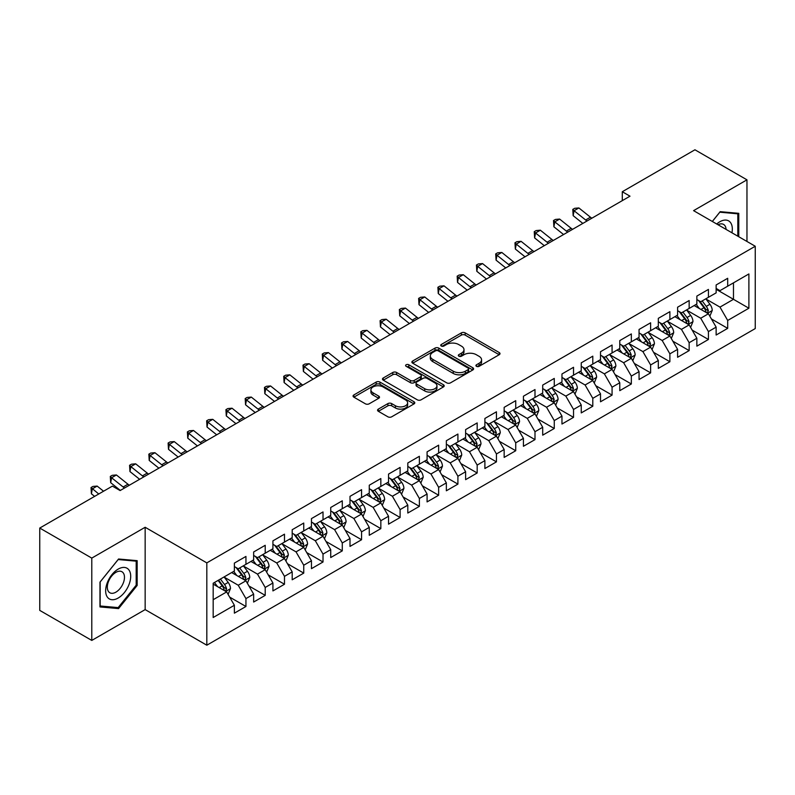 <?xml version="1.0" encoding="UTF-8"?>
<svg xmlns="http://www.w3.org/2000/svg" width="795" height="795" viewBox="0 0 795 795"><rect width="100%" height="100%" fill="white"/><g stroke="black" fill="none" stroke-linecap="round" stroke-linejoin="round"><path stroke-width="1.19" d="M476.463 366.326A1.868 1.083 0 0 0 479.117 366.326L499.21 354.719A2.673 1.54 0 0 0 499.995 353.626A2.673 1.54 0 0 0 499.21 352.533L465.164 332.876A2.673 1.54 0 0 0 461.378 332.876L441.285 344.483A1.868 1.083 0 0 0 440.738 345.249A1.868 1.083 0 0 0 441.285 346.014A1.868 1.083 0 0 0 443.928 346.014L446.532 344.513A8.556 4.939 0 0 1 458.635 344.513L461.478 346.153A8.556 4.939 0 0 1 463.982 349.641A8.556 4.939 0 0 1 461.478 353.139L458.874 354.64A1.868 1.083 0 0 0 458.327 355.405A1.868 1.083 0 0 0 458.874 356.17A1.868 1.083 0 0 0 461.527 356.17L464.121 354.669A8.556 4.939 0 0 1 476.225 354.669L479.067 356.309A8.556 4.939 0 0 1 481.571 359.797A8.556 4.939 0 0 1 479.067 363.295L476.463 364.796A1.868 1.083 0 0 0 475.917 365.561A1.868 1.083 0 0 0 476.463 366.326L476.463 364.796M378.341 409.107A2.673 1.54 0 0 0 377.565 410.2A2.673 1.54 0 0 0 378.341 411.293L387.9 416.809A2.673 1.54 0 0 0 391.677 416.809L413.996 403.92A2.673 1.54 0 0 0 414.781 402.827A2.673 1.54 0 0 0 413.996 401.733L379.95 382.077A2.673 1.54 0 0 0 376.164 382.077L353.845 394.966A2.673 1.54 0 0 0 353.069 396.059A2.673 1.54 0 0 0 353.845 397.152L365.392 403.81A2.673 1.54 0 0 0 369.168 403.81L378.718 398.295A2.673 1.54 0 0 0 379.503 397.202A2.673 1.54 0 0 0 378.718 396.109L373.004 392.809A7.155 4.134 0 0 1 370.907 389.888A7.155 4.134 0 0 1 375.32 386.072A7.155 4.134 0 0 1 383.12 386.966L405.529 399.905A7.155 4.134 0 0 1 407.626 402.827A7.155 4.134 0 0 1 403.214 406.642A7.155 4.134 0 0 1 395.413 405.748L391.677 403.592A2.673 1.54 0 0 0 387.9 403.592L378.341 409.107L378.341 411.293M91.783 558.1L91.783 640.422L145.157 609.606L145.157 527.274L91.783 558.1L39.75 528.059L112.403 486.113L120.105 490.565L629.998 196.186L622.286 191.734L622.286 200.638M145.157 527.274L206.819 562.88L755.25 246.251L755.25 328.573L206.819 645.212L206.819 562.88M746.962 241.461L746.962 179.829L693.588 210.645L755.25 246.251M746.962 179.829L694.939 149.788L622.286 191.734M446.72 382.842A2.673 1.54 0 0 0 450.507 382.842L472.826 369.953A2.673 1.54 0 0 0 473.611 368.86A2.673 1.54 0 0 0 472.826 367.767L438.78 348.111A2.673 1.54 0 0 0 434.994 348.111L412.675 361A2.673 1.54 0 0 0 411.89 362.093A2.673 1.54 0 0 0 412.675 363.186L446.72 382.842M406.901 366.734A1.868 1.083 0 0 1 408.799 366.992L408.799 364.766L443.411 384.75A2.673 1.54 0 0 1 444.196 385.843A2.673 1.54 0 0 1 443.411 386.936L421.092 399.825A2.673 1.54 0 0 1 417.305 399.825L383.26 380.169L383.26 377.983A2.673 1.54 0 0 0 382.474 379.076A2.673 1.54 0 0 0 383.26 380.169M383.26 377.983L392.809 372.467A2.673 1.54 0 0 1 396.596 372.467L410.409 380.437A2.673 1.54 0 0 0 414.185 380.437L420.525 376.78A2.673 1.54 0 0 0 421.31 375.687A2.673 1.54 0 0 0 420.525 374.594L406.146 366.296A1.868 1.083 0 0 1 405.599 365.531A1.868 1.083 0 0 1 406.752 364.537A1.868 1.083 0 0 1 408.799 364.766M716.136 289.3L733.477 299.317L733.477 282.851L748.89 273.947L727.693 286.19L727.693 278.29L716.136 284.968L716.136 292.868L708.424 297.31L708.424 289.42L696.857 296.088L696.857 303.988L689.156 308.44L689.156 300.54L677.588 307.218L677.588 315.118L669.887 319.57L669.887 311.67L658.32 318.338L658.32 326.238L650.618 330.69L650.618 322.79L639.051 329.468L639.051 337.368L631.339 341.82L631.339 333.92L619.782 340.588L619.782 348.488L612.07 352.94L612.07 345.04L600.513 351.718L600.513 359.618L592.802 364.07L592.802 356.17L581.244 362.848L581.244 370.738L573.533 375.19L573.533 367.29L561.966 373.968L561.966 381.868L554.264 386.32L554.264 378.42L542.697 385.098L542.697 392.998L534.995 397.44L534.995 389.54L523.428 396.218L523.428 404.118L515.726 408.57L515.726 400.67L504.159 407.348L504.159 415.248L496.448 419.69L496.448 411.8L484.89 418.468L484.89 426.368L477.179 430.82L477.179 422.92L465.622 429.598L465.622 437.498L457.91 441.95L457.91 434.05L446.353 440.718L446.353 448.618L438.641 453.071L438.641 445.17L427.084 451.848L427.084 459.748L419.372 464.201L419.372 456.3L407.805 462.978L407.805 470.869L400.104 475.321L400.104 467.42L388.536 474.098L388.536 481.999L380.835 486.451L380.835 478.55L369.268 485.228L369.268 493.119L361.566 497.571L361.566 489.67L349.999 496.348L349.999 504.249L342.287 508.701L342.287 500.8L330.73 507.478L330.73 515.379L323.018 519.821L323.018 511.93L311.461 518.598L311.461 526.499L303.75 530.951L303.75 523.05L292.192 529.728L292.192 537.629L284.481 542.081L284.481 534.18L272.923 540.848L272.923 548.749L265.212 553.201L265.212 545.3L253.645 551.978L253.645 559.879L245.943 564.331L245.943 556.43L234.376 563.098L234.376 570.999L213.179 583.242L213.179 617.506L234.376 605.273L226.674 591.917L213.179 584.126M748.89 273.947L748.89 308.222L727.693 320.455L719.982 307.109L706.01 299.039M711.406 318.954L727.693 328.355L727.693 320.455M727.693 328.355L716.136 335.033L716.136 327.133L708.424 331.585L700.713 318.229L686.741 310.169M692.137 330.084L708.424 339.485L708.424 331.585M708.424 339.485L696.857 346.153L696.857 338.253L689.156 342.705L681.444 329.359L667.472 321.289M672.868 341.204L689.156 350.605L689.156 342.705M689.156 350.605L677.588 357.283L677.588 349.383L669.887 353.835L662.175 340.479L648.203 332.419M653.599 352.334L669.887 361.735L669.887 353.835M669.887 361.735L658.32 368.403L658.32 360.513L650.618 364.955L642.907 351.609L628.934 343.539M634.331 363.454L650.618 372.855L650.618 364.955M650.618 372.855L639.051 379.533L639.051 371.633L631.339 376.085L623.638 362.729L609.666 354.669M615.062 374.584L631.339 383.985L631.339 376.085M631.339 383.985L619.782 390.663L619.782 382.763L612.07 387.205L604.369 373.859L590.397 365.789M595.793 385.704L612.07 395.105L612.07 387.205M612.07 395.105L600.513 401.783L600.513 393.883L592.802 398.335L585.09 384.989L571.128 376.919M576.524 396.834L592.802 406.235L592.802 398.335M592.802 406.235L581.244 412.913L581.244 405.013L573.533 409.465L565.821 396.109L551.849 388.04M557.245 407.954L573.533 417.355L573.533 409.465M573.533 417.355L561.966 424.033L561.966 416.133L554.264 420.585L546.553 407.239L532.58 399.17M537.976 419.084L554.264 428.485L554.264 420.585M554.264 428.485L542.697 435.163L542.697 427.263L534.995 431.715L527.284 418.359L513.312 410.29M518.708 430.214L534.995 439.615L534.995 431.715M534.995 439.615L523.428 446.283L523.428 438.383L515.726 442.835L508.015 429.489L494.043 421.42M499.439 441.334L515.726 450.735L515.726 442.835M515.726 450.735L504.159 457.413L504.159 449.513L496.448 453.965L488.746 440.609L474.774 432.55M480.17 452.464L496.448 461.865L496.448 453.965M496.448 461.865L484.89 468.533L484.89 460.633L477.179 465.085L469.477 451.739L455.505 443.67M460.901 463.584L477.179 472.985L477.179 465.085M477.179 472.985L465.622 479.663L465.622 471.763L457.91 476.215L450.209 462.859L436.236 454.8M441.632 474.714L457.91 484.115L457.91 476.215M457.91 484.115L446.353 490.783L446.353 482.893L438.641 487.335L430.93 473.989L416.958 465.92M422.354 485.834L438.641 495.235L438.641 487.335M438.641 495.235L427.084 501.913L427.084 494.013L419.372 498.465L411.661 485.109L397.689 477.05M403.085 496.964L419.372 506.365L419.372 498.465M419.372 506.365L407.805 513.043L407.805 505.143L400.104 509.585L392.392 496.239L378.42 488.17M383.816 508.084L400.104 517.485L400.104 509.585M400.104 517.485L388.536 524.163L388.536 516.263L380.835 520.715L373.123 507.369L359.151 499.3M364.547 519.215L380.835 528.615L380.835 520.715M380.835 528.615L369.268 535.293L369.268 527.393L361.566 531.845L353.854 518.489L339.882 510.42M345.278 530.335L361.566 539.735L361.566 531.845M361.566 539.735L349.999 546.413L349.999 538.513L342.287 542.965L334.586 529.619L320.614 521.55M326.01 541.465L342.287 550.865L342.287 542.965M342.287 550.865L330.73 557.543L330.73 549.643L323.018 554.095L315.317 540.739L301.345 532.68M306.741 552.595L323.018 561.995L323.018 554.095M323.018 561.995L311.461 568.663L311.461 560.763L303.75 565.215L296.038 551.869L282.076 543.8M287.472 563.715L303.75 573.115L303.75 565.215M303.75 573.115L292.192 579.794L292.192 571.893L284.481 576.345L276.769 562.989L262.797 554.93M268.193 574.845L284.481 584.245L284.481 576.345M284.481 584.245L272.923 590.914L272.923 583.013L265.212 587.465L257.5 574.119L243.528 566.05M248.924 585.965L265.212 595.366L265.212 587.465M265.212 595.366L253.645 602.044L253.645 594.143L245.943 598.595L238.232 585.239L224.26 577.18M229.656 597.095L245.943 606.496L245.943 598.595M245.943 606.496L234.376 613.164L234.376 605.273M234.376 566.557L238.232 568.773L245.943 564.331M213.179 599.708L226.674 591.917M253.645 555.427L257.5 557.653L265.212 553.201M238.232 585.239L245.943 580.797L231.683 572.559M253.645 594.143L245.943 580.797M272.923 544.297L276.769 546.523L284.481 542.081M257.5 574.119L265.212 569.667L250.952 561.439M272.923 583.013L265.212 569.667M292.192 533.177L296.038 535.403L303.75 530.951M276.769 562.989L284.481 558.537L270.221 550.309M292.192 571.893L284.481 558.537M311.461 522.047L315.317 524.273L323.018 519.821M296.038 551.869L303.75 547.417L289.489 539.179M311.461 560.763L303.75 547.417M330.73 510.927L334.586 513.153L342.287 508.701M315.317 540.739L323.018 536.287L308.758 528.059M330.73 549.643L323.018 536.287M349.999 499.797L353.854 502.023L361.566 497.571M334.586 529.619L342.287 525.167L328.027 516.929M349.999 538.513L342.287 525.167M369.268 488.677L373.123 490.903L380.835 486.451M353.854 518.489L361.566 514.037L347.306 505.809M369.268 527.393L361.566 514.037M388.536 477.547L392.392 479.773L400.104 475.321M373.123 507.369L380.835 502.917L366.575 494.679M388.536 516.263L380.835 502.917M407.805 466.427L411.661 468.643L419.372 464.201M392.392 496.239L400.104 491.787L385.843 483.559M407.805 505.143L400.104 491.787M427.084 455.297L430.93 457.522L438.641 453.071M411.661 485.109L419.372 480.667L405.112 472.429M427.084 494.013L419.372 480.667M446.353 444.166L450.209 446.392L457.91 441.95M430.93 473.989L438.641 469.537L424.381 461.309M446.353 482.893L438.641 469.537M465.622 433.046L469.477 435.272L477.179 430.82M450.209 462.859L457.91 458.417L443.65 450.179M465.622 471.763L457.91 458.417M484.89 421.916L488.746 424.142L496.448 419.69M469.477 451.739L477.179 447.287L462.919 439.059M484.89 460.633L477.179 447.287M504.159 410.796L508.015 413.022L515.726 408.57M488.746 440.609L496.448 436.157L482.187 427.929M504.159 449.513L496.448 436.157M523.428 399.666L527.284 401.892L534.995 397.44M508.015 429.489L515.726 425.037L501.466 416.799M523.428 438.383L515.726 425.037M542.697 388.546L546.553 390.772L554.264 386.32M527.284 418.359L534.995 413.907L520.735 405.679M542.697 427.263L534.995 413.907M561.966 377.416L565.821 379.642L573.533 375.19M546.553 407.239L554.264 402.787L540.004 394.549M561.966 416.133L554.264 402.787M581.244 366.296L585.09 368.522L592.802 364.07M565.821 396.109L573.533 391.657L559.273 383.428M581.244 405.013L573.533 391.657M600.513 355.166L604.369 357.392L612.07 352.94M585.09 384.989L592.802 380.537L578.541 372.298M600.513 393.883L592.802 380.537M619.782 344.046L623.638 346.262L631.339 341.82M604.369 373.859L612.07 369.407L597.81 361.178M619.782 382.763L612.07 369.407M639.051 332.916L642.907 335.142L650.618 330.69M623.638 362.729L631.339 358.287L617.079 350.048M639.051 371.633L631.339 358.287M658.32 321.786L662.175 324.012L669.887 319.57M642.907 351.609L650.618 347.157L636.358 338.928M658.32 360.513L650.618 347.157M677.588 310.666L681.444 312.892L689.156 308.44M662.175 340.479L669.887 336.037L655.627 327.798M677.588 349.383L669.887 336.037M696.857 299.536L700.713 301.762L708.424 297.31M681.444 329.359L689.156 324.907L674.895 316.668M696.857 338.253L689.156 324.907M716.136 288.416L719.982 290.642L727.693 286.19M700.713 318.229L708.424 313.777L694.164 305.548M716.136 327.133L708.424 313.777M39.75 528.059L39.75 610.391L91.783 640.422M145.157 609.606L206.819 645.212M719.982 307.109L733.477 299.317L748.89 308.222M738.774 236.731L738.774 213.328L720.181 211.669L712.31 221.457M137.157 585.458L137.157 560.664L118.564 559.004L99.971 582.139L99.971 606.933L118.564 608.592L137.157 585.458L136.193 584.901M477.209 366.584L479.067 365.521A8.556 4.939 0 0 0 481.571 362.023L481.571 359.797M463.982 349.641L463.982 351.867A8.556 4.939 0 0 1 461.478 355.365L459.619 356.428M499.171 354.739L465.164 335.102A2.673 1.54 0 0 0 461.378 335.102L442.03 346.272M472.786 369.973L438.78 350.337A2.673 1.54 0 0 0 434.994 350.337L412.714 363.206M468.096 369.625A1.868 1.083 0 0 0 468.643 368.86A1.868 1.083 0 0 0 468.096 368.095L438.214 350.843A1.868 1.083 0 0 0 435.561 350.843L432.818 352.423A8.556 4.939 0 0 0 430.314 355.922A8.556 4.939 0 0 0 432.818 359.42L453.249 371.215A8.556 4.939 0 0 0 465.353 371.215L468.096 369.625L468.096 371.851A1.868 1.083 0 0 0 468.643 371.086L468.643 368.86M430.314 355.922L430.314 358.147A8.556 4.939 0 0 0 432.818 361.646L432.818 359.42M468.096 371.851L465.353 373.441A8.556 4.939 0 0 1 453.249 373.441L432.818 361.646M383.299 380.189L392.809 374.693L392.809 372.467M421.31 375.687L421.31 377.913A2.673 1.54 0 0 1 420.525 379.006L414.185 382.663A2.673 1.54 0 0 1 410.409 382.663L396.596 374.693A2.673 1.54 0 0 0 392.809 374.693M408.799 366.992L443.372 386.956M424.729 388.715A7.155 4.134 0 0 0 432.53 389.61A7.155 4.134 0 0 0 436.952 385.794A7.155 4.134 0 0 0 434.855 382.872L426.955 378.311A2.673 1.54 0 0 0 423.169 378.311L416.838 381.968A2.673 1.54 0 0 0 416.053 383.061A2.673 1.54 0 0 0 416.838 384.154L424.729 388.715L424.729 390.941A7.155 4.134 0 0 0 432.53 391.836A7.155 4.134 0 0 0 436.952 388.02L436.952 385.794M416.053 383.061L416.053 385.287A2.673 1.54 0 0 0 416.838 386.38L416.838 384.154M424.729 390.941L416.838 386.38M407.626 402.827L407.626 405.053A7.155 4.134 0 0 1 403.214 408.868A7.155 4.134 0 0 1 395.413 407.974L391.677 405.818A2.673 1.54 0 0 0 387.9 405.818L378.38 411.313M370.907 389.888L370.907 392.114A7.155 4.134 0 0 0 373.004 395.036L373.004 392.809M378.688 398.315L373.004 395.036M413.966 403.94L379.95 384.303A2.673 1.54 0 0 0 376.164 384.303L353.884 397.172M116.597 607.459L118.564 608.592M709.846 316.251L712.24 310.418A7.225 4.174 -120 0 0 709.935 304.266L705.841 298.811M699.312 308.52L696.201 304.366M707.063 312.991L708.335 310.726A7.225 4.174 -120 0 0 706.268 306.383L702.174 300.917M699.839 301.265L704.897 308.013A3.677 2.127 60 0 1 705.562 309.126L708.335 310.726M698.576 300.53L703.963 307.725A7.225 4.174 60 0 1 706.03 312.067L706.169 312.485M587.028 220.99A13.624 7.87 60 0 1 585.637 219.986L574.079 210.735L573.155 215.664L582.834 223.415M591.848 218.208A13.624 7.87 60 0 1 590.447 217.204L578.889 207.952L574.079 210.735L572.788 209.403L574.715 208.29L578.889 207.952M573.155 215.664L572.788 209.403M690.577 327.381L692.972 321.548A7.225 4.174 -120 0 0 690.666 315.396L686.572 309.931M680.043 319.65L676.933 315.496M687.794 324.122L689.066 321.856A7.225 4.174 -120 0 0 686.999 317.513L682.905 312.047M680.57 312.385L685.628 319.133A3.677 2.127 60 0 1 686.294 320.256L689.066 321.856M679.298 311.65L684.694 318.845A7.225 4.174 60 0 1 686.761 323.187L686.9 323.605M671.308 338.501L673.693 332.668A7.225 4.174 -120 0 0 671.397 326.526L667.303 321.061M660.774 330.77L657.664 326.616M668.525 335.242L669.797 332.976A7.225 4.174 -120 0 0 667.73 328.633L663.636 323.168M661.301 323.515L666.359 330.263A3.677 2.127 60 0 1 667.025 331.376L669.797 332.976M660.029 322.78L665.415 329.975A7.225 4.174 60 0 1 667.482 334.317L667.631 334.735M567.759 232.11A13.624 7.87 60 0 1 566.358 231.116L554.801 221.855L553.886 226.794L563.566 234.535M572.579 229.328A13.624 7.87 60 0 1 571.178 228.334L559.62 219.072L554.801 221.855L553.519 220.533L555.447 219.42L559.62 219.072M553.886 226.794L553.519 220.533M548.49 243.24A13.624 7.87 60 0 1 547.089 242.237L535.532 232.985L534.618 237.914L544.297 245.665M553.31 240.458A13.624 7.87 60 0 1 551.909 239.454L540.352 230.202L535.532 232.985L534.25 231.653L536.178 230.55L540.352 230.202M534.618 237.914L534.25 231.653M731.937 232.786A17.719 10.226 120 0 0 730.645 222.739A17.719 10.226 120 0 0 716.712 224.001M726.073 229.407A12.124 7.006 120 0 0 724.941 225.681A12.124 7.006 120 0 0 723.579 224.419A12.124 7.006 120 0 0 718.004 224.746M719.753 212.186L737.81 213.825L737.81 236.175M736.617 213.13L737.81 213.825M712.35 221.477L719.793 212.215M107.335 597.065A17.719 10.226 120 0 0 124.437 592.484A17.719 10.226 120 0 0 129.029 570.085A17.719 10.226 120 0 0 111.916 574.666A17.719 10.226 120 0 0 107.335 597.065M108.468 591.5A12.124 7.006 120 0 0 109.839 592.762A12.124 7.006 120 0 0 121.118 587.098A12.124 7.006 120 0 0 123.324 573.016A12.124 7.006 120 0 0 121.963 571.754A12.124 7.006 120 0 0 110.674 577.418A12.124 7.006 120 0 0 108.468 591.5M118.177 559.551L136.193 561.161L136.193 585.18L118.177 607.599L100.16 605.989L100.16 581.96L118.177 559.551M135.001 560.475L136.193 561.161M652.039 349.631L654.424 343.798A7.225 4.174 -120 0 0 652.119 337.646L648.034 332.181M641.505 341.9L638.395 337.746M649.257 346.372L650.529 344.106A7.225 4.174 -120 0 0 648.462 339.763L644.367 334.297M642.032 334.635L647.09 341.383A3.677 2.127 60 0 1 647.756 342.506L650.529 344.106M640.76 333.9L646.146 341.095A7.225 4.174 60 0 1 648.213 345.437L648.362 345.855M632.77 360.751L635.155 354.918A7.225 4.174 -120 0 0 632.85 348.776L628.756 343.311M622.237 353.03L619.126 348.876M629.978 357.502L631.26 355.226A7.225 4.174 -120 0 0 629.193 350.883L625.099 345.418M622.763 345.765L627.821 352.513A3.677 2.127 60 0 1 628.487 353.626L631.26 355.226M621.491 345.03L626.877 352.225A7.225 4.174 60 0 1 628.944 356.567L629.093 356.985M529.222 254.36A13.624 7.87 60 0 1 527.82 253.367L516.263 244.105L515.349 249.044L525.018 256.785M534.041 251.588A13.624 7.87 60 0 1 532.64 250.584L521.083 241.322L516.263 244.105L514.971 242.783L516.899 241.67L521.083 241.322M515.349 249.044L514.971 242.783M509.953 265.49A13.624 7.87 60 0 1 508.552 264.487L496.994 255.235L496.08 260.164L505.749 267.915M514.772 262.708A13.624 7.87 60 0 1 513.371 261.714L501.814 252.452L496.994 255.235L495.702 253.913L497.63 252.8L501.814 252.452M496.08 260.164L495.702 253.913M613.502 371.881L615.886 366.048A7.225 4.174 -120 0 0 613.581 359.897L609.487 354.431M602.968 364.15L599.857 359.996M610.709 368.622L611.991 366.356A7.225 4.174 -120 0 0 609.924 362.013L605.83 356.548M603.494 356.885L608.543 363.633A3.677 2.127 60 0 1 609.218 364.756L611.991 366.356M602.222 356.15L607.609 363.345A7.225 4.174 60 0 1 609.676 367.688L609.825 368.105M490.684 276.62A13.624 7.87 60 0 1 489.283 275.617L477.725 266.355L476.811 271.294L486.48 279.035M495.494 273.838A13.624 7.87 60 0 1 494.102 272.834L482.545 263.582L477.725 266.355L476.434 265.033L478.361 263.92L482.545 263.582M476.811 271.294L476.434 265.033M594.233 383.001L596.618 377.178A7.225 4.174 -120 0 0 594.312 371.026L590.218 365.561M583.699 375.28L580.589 371.126M591.44 379.752L592.722 377.486A7.225 4.174 -120 0 0 590.655 373.133L586.561 367.678M584.226 368.015L589.274 374.763A3.677 2.127 60 0 1 589.95 375.876L592.722 377.486M582.954 367.28L588.34 374.475A7.225 4.174 60 0 1 590.407 378.817L590.556 379.235M471.415 287.74A13.624 7.87 60 0 1 470.014 286.747L458.457 277.485L457.542 282.414L467.212 290.165M476.225 284.958A13.624 7.87 60 0 1 474.834 283.964L463.276 274.702L458.457 277.485L457.165 276.163L459.093 275.05L463.276 274.702M457.542 282.414L457.165 276.163M574.954 394.131L577.349 388.298A7.225 4.174 -120 0 0 575.043 382.147L570.949 376.681M564.43 386.4L561.31 382.246M572.171 390.872L573.453 388.606A7.225 4.174 -120 0 0 571.376 384.263L567.292 378.798M564.947 379.135L570.005 385.893A3.677 2.127 60 0 1 570.671 387.006L573.453 388.606M563.685 378.41L569.071 385.595A7.225 4.174 60 0 1 571.138 389.938L571.287 390.365M555.685 405.251L558.08 399.428A7.225 4.174 -120 0 0 555.775 393.277L551.68 387.811M545.151 397.53L542.041 393.376M552.903 402.002L554.175 399.736A7.225 4.174 -120 0 0 552.108 395.393L548.013 389.928M545.678 390.266L550.736 397.013A3.677 2.127 60 0 1 551.402 398.136L554.175 399.736M544.406 389.53L549.802 396.725A7.225 4.174 60 0 1 551.869 401.068L552.008 401.485M536.416 416.381L538.811 410.548A7.225 4.174 -120 0 0 536.506 404.397L532.412 398.931M525.883 408.65L522.772 404.496M533.634 413.122L534.906 410.856A7.225 4.174 -120 0 0 532.839 406.513L528.745 401.048M526.409 401.386L531.467 408.143A3.677 2.127 60 0 1 532.133 409.256L534.906 410.856M525.137 400.66L530.533 407.845A7.225 4.174 60 0 1 532.6 412.198L532.739 412.615M517.148 427.501L519.532 421.678A7.225 4.174 -120 0 0 517.237 415.527L513.143 410.061M506.614 419.78L503.503 415.626M514.365 424.252L515.637 421.986A7.225 4.174 -120 0 0 513.57 417.643L509.476 412.178M507.14 412.516L512.199 419.263A3.677 2.127 60 0 1 512.864 420.386L515.637 421.986M505.868 411.78L511.255 418.975A7.225 4.174 60 0 1 513.322 423.318L513.471 423.735M497.879 438.631L500.264 432.798A7.225 4.174 -120 0 0 497.958 426.647L493.864 421.191M487.345 430.9L484.234 426.746M495.086 435.372L496.368 433.106A7.225 4.174 -120 0 0 494.301 428.763L490.207 423.298M487.872 423.646L492.93 430.393A3.677 2.127 60 0 1 493.596 431.506L496.368 433.106M486.6 422.91L491.986 430.105A7.225 4.174 60 0 1 494.053 434.448L494.202 434.865M478.61 449.761L480.995 443.928A7.225 4.174 -120 0 0 478.689 437.777L474.595 432.311M468.076 442.03L464.966 437.876M475.817 446.502L477.099 444.236A7.225 4.174 -120 0 0 475.032 439.893L470.938 434.428M468.603 434.766L473.661 441.513A3.677 2.127 60 0 1 474.327 442.636L477.099 444.236M467.331 434.03L472.717 441.225A7.225 4.174 60 0 1 474.784 445.568L474.933 445.985M459.341 460.881L461.726 455.048A7.225 4.174 -120 0 0 459.421 448.907L455.326 443.441M448.807 453.15L445.697 448.996M456.549 457.622L457.831 455.356A7.225 4.174 -120 0 0 455.764 451.013L451.669 445.548M449.334 445.896L454.382 452.643A3.677 2.127 60 0 1 455.058 453.756L457.831 455.356M448.062 445.16L453.448 452.355A7.225 4.174 60 0 1 455.515 456.698L455.664 457.115M440.072 472.011L442.457 466.178A7.225 4.174 -120 0 0 440.152 460.027L436.058 454.561M429.538 464.28L426.418 460.126M437.28 468.752L438.562 466.486A7.225 4.174 -120 0 0 436.495 462.143L432.401 456.678M430.065 457.016L435.113 463.763A3.677 2.127 60 0 1 435.789 464.886L438.562 466.486M428.793 456.28L434.179 463.475A7.225 4.174 60 0 1 436.246 467.818L436.395 468.235M420.793 483.131L423.188 477.298A7.225 4.174 -120 0 0 420.883 471.157L416.789 465.691M410.27 475.41L407.149 471.256M418.011 479.882L419.283 477.606A7.225 4.174 -120 0 0 417.216 473.264L413.132 467.798M410.786 468.146L415.845 474.893A3.677 2.127 60 0 1 416.51 476.006L419.283 477.606M409.524 467.41L414.911 474.605A7.225 4.174 60 0 1 416.978 478.948L417.117 479.365M401.525 494.261L403.92 488.428A7.225 4.174 -120 0 0 401.614 482.277L397.52 476.811M390.991 486.53L387.88 482.376M398.742 491.002L400.014 488.736A7.225 4.174 -120 0 0 397.947 484.394L393.853 478.928M391.518 479.266L396.576 486.013A3.677 2.127 60 0 1 397.242 487.136L400.014 488.736M390.246 478.54L395.642 485.725A7.225 4.174 60 0 1 397.709 490.068L397.848 490.485M382.256 505.382L384.651 499.558A7.225 4.174 -120 0 0 382.345 493.407L378.251 487.941M371.722 497.66L368.612 493.506M379.473 502.132L380.745 499.866A7.225 4.174 -120 0 0 378.678 495.514L374.584 490.058M372.249 490.396L377.307 497.143A3.677 2.127 60 0 1 377.973 498.256L380.745 499.866M370.977 489.66L376.363 496.855A7.225 4.174 60 0 1 378.43 501.198L378.579 501.615M362.987 516.511L365.372 510.678A7.225 4.174 -120 0 0 363.067 504.527L358.982 499.061M352.453 508.78L349.343 504.626M360.205 513.252L361.477 510.986A7.225 4.174 -120 0 0 359.41 506.644L355.315 501.178M352.98 501.516L358.038 508.273A3.677 2.127 60 0 1 358.704 509.386L361.477 510.986M351.708 500.79L357.094 507.975A7.225 4.174 60 0 1 359.161 512.318L359.31 512.745M343.718 527.632L346.103 521.808A7.225 4.174 -120 0 0 343.798 515.657L339.703 510.191M333.184 519.91L330.074 515.756M340.926 524.382L342.208 522.116A7.225 4.174 -120 0 0 340.141 517.774L336.047 512.308M333.711 512.646L338.769 519.393A3.677 2.127 60 0 1 339.435 520.516L342.208 522.116M332.439 511.91L337.825 519.105A7.225 4.174 60 0 1 339.892 523.448L340.041 523.865M324.449 538.762L326.834 532.928A7.225 4.174 -120 0 0 324.529 526.777L320.435 521.321M313.916 531.03L310.805 526.876M321.657 535.502L322.939 533.236A7.225 4.174 -120 0 0 320.872 528.894L316.778 523.428M314.442 523.766L319.491 530.523A3.677 2.127 60 0 1 320.166 531.636L322.939 533.236M313.17 523.04L318.557 530.225A7.225 4.174 60 0 1 320.623 534.578L320.773 534.995M452.136 298.87A13.624 7.87 60 0 1 450.745 297.867L439.188 288.615L438.264 293.544L447.943 301.295M456.956 296.088A13.624 7.87 60 0 1 455.555 295.084L443.998 285.832L439.188 288.615L437.896 287.283L439.824 286.17L443.998 285.832M438.264 293.544L437.896 287.283M432.868 309.99A13.624 7.87 60 0 1 431.476 308.997L419.919 299.735L418.995 304.664L428.674 312.415M437.687 307.208A13.624 7.87 60 0 1 436.286 306.214L424.729 296.952L419.919 299.735L418.627 298.413L420.555 297.3L424.729 296.952M418.995 304.664L418.627 298.413M413.599 321.12A13.624 7.87 60 0 1 412.198 320.117L400.64 310.865L399.726 315.794L409.405 323.545M418.418 318.338A13.624 7.87 60 0 1 417.017 317.334L405.46 308.082L400.64 310.865L399.358 309.533L401.286 308.42L405.46 308.082M399.726 315.794L399.358 309.533M394.33 332.24A13.624 7.87 60 0 1 392.929 331.247L381.371 321.985L380.457 326.924L390.126 334.665M399.15 329.458A13.624 7.87 60 0 1 397.748 328.464L386.191 319.202L381.371 321.985L380.09 320.663L382.007 319.55L386.191 319.202M380.457 326.924L380.09 320.663M375.061 343.37A13.624 7.87 60 0 1 373.66 342.367L362.103 333.115L361.188 338.044L370.858 345.795M379.881 340.588A13.624 7.87 60 0 1 378.48 339.584L366.922 330.332L362.103 333.115L360.811 331.783L362.739 330.67L366.922 330.332M361.188 338.044L360.811 331.783M355.792 354.491A13.624 7.87 60 0 1 354.391 353.497L342.834 344.235L341.92 349.174L351.589 356.915M360.612 351.708A13.624 7.87 60 0 1 359.211 350.714L347.654 341.453L342.834 344.235L341.542 342.913L343.47 341.8L347.654 341.453M341.92 349.174L341.542 342.913M336.524 365.621A13.624 7.87 60 0 1 335.122 364.617L323.565 355.365L322.651 360.294L332.32 368.045M341.333 362.838A13.624 7.87 60 0 1 339.942 361.834L328.385 352.583L323.565 355.365L322.273 354.043L324.201 352.93L328.385 352.583M322.651 360.294L322.273 354.043M317.245 376.741A13.624 7.87 60 0 1 315.853 375.747L304.296 366.485L303.382 371.424L313.051 379.165M322.064 373.968A13.624 7.87 60 0 1 320.673 372.964L309.116 363.703L304.296 366.485L303.004 365.163L304.932 364.05L309.116 363.703M303.382 371.424L303.004 365.163M297.976 387.871A13.624 7.87 60 0 1 296.585 386.867L285.027 377.615L284.103 382.544L293.782 390.295M302.796 385.088A13.624 7.87 60 0 1 301.394 384.094L289.837 374.833L285.027 377.615L283.736 376.293L285.663 375.18L289.837 374.833M284.103 382.544L283.736 376.293M278.707 399.001A13.624 7.87 60 0 1 277.306 397.997L265.749 388.735L264.834 393.674L274.514 401.415M283.527 396.218A13.624 7.87 60 0 1 282.126 395.214L270.568 385.963L265.749 388.735L264.467 387.413L266.395 386.3L270.568 385.963M264.834 393.674L264.467 387.413M259.438 410.121A13.624 7.87 60 0 1 258.037 409.127L246.48 399.865L245.566 404.794L255.245 412.545M264.258 407.338A13.624 7.87 60 0 1 262.857 406.344L251.299 397.083L246.48 399.865L245.198 398.543L247.126 397.43L251.299 397.083M245.566 404.794L245.198 398.543M240.169 421.251A13.624 7.87 60 0 1 238.768 420.247L227.211 410.995L226.297 415.924L235.966 423.675M244.989 418.468A13.624 7.87 60 0 1 243.588 417.464L232.031 408.213L227.211 410.995L225.919 409.663L227.847 408.55L232.031 408.213M226.297 415.924L225.919 409.663M220.901 432.371A13.624 7.87 60 0 1 219.5 431.377L207.942 422.115L207.028 427.044L216.697 434.795M225.72 429.588A13.624 7.87 60 0 1 224.319 428.594L212.762 419.333L207.942 422.115L206.65 420.793L208.578 419.68L212.762 419.333M207.028 427.044L206.65 420.793M201.632 443.501A13.624 7.87 60 0 1 200.231 442.497L188.673 433.245L187.759 438.174L197.428 445.925M206.442 440.718A13.624 7.87 60 0 1 205.05 439.715L193.493 430.463L188.673 433.245L187.382 431.914L189.309 430.801L193.493 430.463M187.759 438.174L187.382 431.914M305.181 549.882L307.566 544.058A7.225 4.174 -120 0 0 305.26 537.907L301.166 532.441M294.647 542.16L291.536 538.006M302.388 546.632L303.67 544.366A7.225 4.174 -120 0 0 301.603 540.024L297.509 534.558M295.174 534.896L300.222 541.643A3.677 2.127 60 0 1 300.898 542.766L303.67 544.366M293.902 534.16L299.288 541.355A7.225 4.174 60 0 1 301.355 545.698L301.504 546.115M182.363 454.621A13.624 7.87 60 0 1 180.962 453.627L169.405 444.365L168.49 449.304L178.16 457.046M187.173 451.838A13.624 7.87 60 0 1 185.782 450.845L174.224 441.583L169.405 444.365L168.113 443.044L170.041 441.931L174.224 441.583M168.49 449.304L168.113 443.044M285.902 561.012L288.297 555.178A7.225 4.174 -120 0 0 285.991 549.037L281.897 543.571M275.378 553.28L272.258 549.126M283.119 557.752L284.401 555.486A7.225 4.174 -120 0 0 282.334 551.144L278.24 545.678M275.895 546.026L280.953 552.773A3.677 2.127 60 0 1 281.619 553.886L284.401 555.486M274.633 545.291L280.019 552.485A7.225 4.174 60 0 1 282.086 556.828L282.235 557.245M163.084 465.751A13.624 7.87 60 0 1 161.693 464.747L150.136 455.495L149.212 460.424L158.891 468.175M167.904 462.968A13.624 7.87 60 0 1 166.503 461.965L154.945 452.713L150.136 455.495L148.844 454.164L150.772 453.051L154.945 452.713M149.212 460.424L148.844 454.164M266.633 572.142L269.028 566.308A7.225 4.174 -120 0 0 266.722 560.157L262.628 554.691M256.099 564.41L252.989 560.256M263.851 568.882L265.123 566.616A7.225 4.174 -120 0 0 263.056 562.274L258.961 556.808M256.626 557.146L261.684 563.894A3.677 2.127 60 0 1 262.35 565.016L265.123 566.616M255.354 556.411L260.75 563.605A7.225 4.174 60 0 1 262.817 567.948L262.956 568.365M143.816 476.871A13.624 7.87 60 0 1 142.424 475.877L130.867 466.615L129.943 471.554L139.622 479.296M148.635 474.088A13.624 7.87 60 0 1 147.234 473.095L135.677 463.833L130.867 466.615L129.575 465.294L131.503 464.181L135.677 463.833M129.943 471.554L129.575 465.294M247.364 583.262L249.759 577.428A7.225 4.174 -120 0 0 247.454 571.287L243.359 565.821M236.831 575.53L233.72 571.376M244.582 580.002L245.854 577.736A7.225 4.174 -120 0 0 243.787 573.394L239.692 567.928M237.357 568.276L242.415 575.024A3.677 2.127 60 0 1 243.081 576.136L245.854 577.736M236.085 567.541L241.481 574.735A7.225 4.174 60 0 1 243.548 579.078L243.687 579.495M124.547 488.001A13.624 7.87 60 0 1 123.145 486.997L111.588 477.745L110.674 482.674L120.353 490.426M129.366 485.218A13.624 7.87 60 0 1 127.965 484.225L116.408 474.963L111.588 477.745L110.306 476.424L112.234 475.311L116.408 474.963M110.674 482.674L110.306 476.424M228.095 594.392L230.48 588.558A7.225 4.174 -120 0 0 228.185 582.407L224.091 576.941M217.562 586.66L214.451 582.506M225.313 591.132L226.585 588.866A7.225 4.174 -120 0 0 224.518 584.524L220.424 579.058M218.615 580.102L223.147 586.144A3.677 2.127 60 0 1 223.812 587.267L226.585 588.866M218.108 580.39L222.202 585.855A7.225 4.174 60 0 1 224.27 590.198L224.419 590.615M103.549 491.221L97.139 486.083L92.319 488.865L91.405 493.804L94.625 496.378M98.729 494.003L91.037 487.544L92.955 486.431L97.139 486.083M91.405 493.804L91.037 487.544M479.067 365.521L479.067 363.295M458.874 356.17L458.874 354.64M461.478 355.365L461.478 353.139M441.285 346.014L441.285 344.483M461.378 335.102L461.378 332.876M465.164 335.102L465.164 332.876M499.21 354.719L499.21 352.533M412.675 363.186L412.675 361M434.994 350.337L434.994 348.111M438.78 350.337L438.78 348.111M472.826 369.953L472.826 367.767M453.249 373.441L453.249 371.215M465.353 373.441L465.353 371.215M396.596 374.693L396.596 372.467M410.409 382.663L410.409 380.437M414.185 382.663L414.185 380.437M420.525 379.006L420.525 376.78M443.411 386.936L443.411 384.75M387.9 405.818L387.9 403.592M391.677 405.818L391.677 403.592M395.413 407.974L395.413 405.748M378.718 398.295L378.718 396.109M353.845 397.152L353.845 394.966M376.164 384.303L376.164 382.077M379.95 384.303L379.95 382.077M413.996 403.92L413.996 401.733M707.52 313.26L712.191 310.557M706.268 306.383L709.935 304.266M700.942 309.464L703.963 307.725M585.637 219.986L590.447 217.204M688.251 324.38L692.922 321.687M686.999 317.513L690.666 315.396M681.673 320.584L684.694 318.845M668.983 335.51L673.653 332.807M667.73 328.633L671.397 326.526M662.404 331.714L665.415 329.975M566.358 231.116L571.178 228.334M547.089 242.237L551.909 239.454M649.704 346.63L654.384 343.937M648.462 339.763L652.119 337.646M643.135 342.834L646.146 341.095M630.435 357.76L635.106 355.067M629.193 350.883L632.85 348.776M623.866 353.964L626.877 352.225M527.82 253.367L532.64 250.584M508.552 264.487L513.371 261.714M611.166 368.89L615.837 366.187M609.924 362.013L613.581 359.897M604.588 365.094L607.609 363.345M489.283 275.617L494.102 272.834M591.897 380.01L596.568 377.317M590.655 373.133L594.312 371.026M585.319 376.214L588.34 374.475M470.014 286.747L474.834 283.964M572.629 391.14L577.299 388.437M571.376 384.263L575.043 382.147M566.05 387.344L569.071 385.595M553.36 402.26L558.03 399.567M552.108 395.393L555.775 393.277M546.781 398.464L549.802 396.725M534.091 413.39L538.762 410.687M532.839 406.513L536.506 404.397M527.512 409.594L530.533 407.845M514.812 424.51L519.493 421.817M513.57 417.643L517.237 415.527M508.243 420.714L511.255 418.975M495.543 435.64L500.224 432.937M494.301 428.763L497.958 426.647M488.975 431.844L491.986 430.105M476.275 446.76L480.945 444.067M475.032 439.893L478.689 437.777M469.706 442.964L472.717 441.225M457.006 457.89L461.676 455.187M455.764 451.013L459.421 448.907M450.427 454.094L453.448 452.355M437.737 469.01L442.408 466.317M436.495 462.143L440.152 460.027M431.158 465.214L434.179 463.475M418.468 480.14L423.139 477.447M417.216 473.264L420.883 471.157M411.89 476.344L414.911 474.605M399.199 491.27L403.87 488.567M397.947 484.394L401.614 482.277M392.621 487.474L395.642 485.725M379.93 502.39L384.601 499.697M378.678 495.514L382.345 493.407M373.352 498.594L376.363 496.855M360.652 513.52L365.332 510.817M359.41 506.644L363.067 504.527M354.083 509.724L357.094 507.975M341.383 524.64L346.054 521.947M340.141 517.774L343.798 515.657M334.814 520.844L337.825 519.105M322.114 535.77L326.785 533.067M320.872 528.894L324.529 526.777M315.536 531.974L318.557 530.225M450.745 297.867L455.555 295.084M431.476 308.997L436.286 306.214M412.198 320.117L417.017 317.334M392.929 331.247L397.748 328.464M373.66 342.367L378.48 339.584M354.391 353.497L359.211 350.714M335.122 364.617L339.942 361.834M315.853 375.747L320.673 372.964M296.585 386.867L301.394 384.094M277.306 397.997L282.126 395.214M258.037 409.127L262.857 406.344M238.768 420.247L243.588 417.464M219.5 431.377L224.319 428.594M200.231 442.497L205.05 439.715M302.845 546.89L307.516 544.197M301.603 540.024L305.26 537.907M296.267 543.094L299.288 541.355M180.962 453.627L185.782 450.845M283.577 558.02L288.247 555.317M282.334 551.144L285.991 549.037M276.998 554.224L280.019 552.485M161.693 464.747L166.503 461.965M264.308 569.141L268.978 566.447M263.056 562.274L266.722 560.157M257.729 565.344L260.75 563.605M142.424 475.877L147.234 473.095M245.039 580.27L249.71 577.568M243.787 573.394L247.454 571.287M238.46 576.474L241.481 574.735M123.145 486.997L127.965 484.225M225.76 591.4L230.441 588.697M224.518 584.524L228.185 582.407M219.191 587.594L222.202 585.855"/></g></svg>

